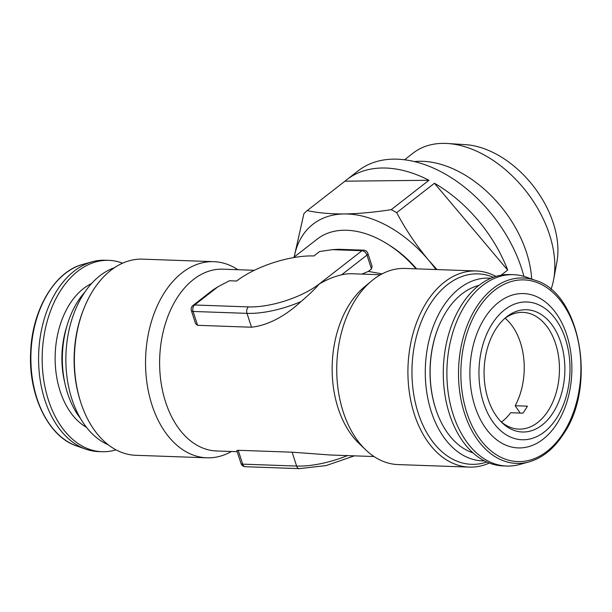 <?xml version="1.0" encoding="UTF-8"?>
<svg xmlns="http://www.w3.org/2000/svg" width="612" height="612" viewBox="0 0 612 612"><rect width="100%" height="100%" fill="white"/><g stroke="black" fill="none" stroke-linecap="round" stroke-linejoin="round"><path stroke-width="0.92" d="M344.954 181.183A119.669 78.703 52.1 0 1 346.836 179.653A119.669 78.703 52.1 0 1 382.416 168.002A119.669 78.703 52.1 0 1 428.974 180.272L344.954 181.183L307.201 210.574A119.669 78.703 -127.9 0 0 303.904 213.665L294.142 257.063M346.836 179.653L358.219 170.786A119.669 78.703 52.1 0 1 393.791 159.135A119.669 78.703 52.1 0 1 523.918 276.379M404.547 159.77L413.123 153.099A99.901 65.698 52.1 0 1 442.828 143.369A99.901 65.698 52.1 0 1 447.617 143.506A99.901 65.698 52.1 0 1 553.623 279.676A99.901 65.698 52.1 0 1 550.984 289.43M414.416 161.583A99.901 65.698 52.1 0 1 419.824 161.277A99.901 65.698 52.1 0 1 531.683 279.049M552.95 326.204A61.162 40.361 -88 0 1 555.795 408.036A61.162 40.361 -88 0 1 502.154 422.823A61.162 40.361 -88 0 1 496.011 415.525A61.162 40.361 -88 0 1 505.887 317.46A61.162 40.361 -88 0 1 552.95 326.204M504.51 318.661A58.4 38.541 -88 0 1 522.954 312.38A58.4 38.541 -88 0 1 548.069 328.093A58.4 38.541 -88 0 1 556.14 392.805A58.4 38.541 -88 0 1 518.823 429.104A58.4 38.541 -88 0 1 500.868 421.53M501.435 422.02A58.4 38.541 92 0 0 510.706 412.725L522.931 413.154A58.4 38.541 -88 0 0 527.383 406.161L515.166 405.733A58.4 38.541 92 0 0 512.848 326.846A58.4 38.541 92 0 0 505.114 318.209M556.782 417.927A68.934 45.495 -88 0 1 492.392 421.201A68.934 45.495 -88 0 1 492.178 323.809A68.934 45.495 -88 0 1 556.568 320.535A68.934 45.495 -88 0 1 556.782 417.927M557.073 423.458A77.219 50.964 -88 0 1 484.941 427.13A77.219 50.964 -88 0 1 484.696 318.018A77.219 50.964 -88 0 1 556.828 314.354A77.219 50.964 -88 0 1 557.073 423.458M528.967 461.922L519.588 464.5A95.74 63.181 -88 0 1 506.713 466.038A95.74 63.181 -88 0 1 451.098 407.431A95.74 63.181 -88 0 1 465.242 304.998A95.74 63.181 -88 0 1 513.491 274.681A95.74 63.181 -88 0 1 526.228 277.121L535.393 280.357A92.764 61.223 -88 0 0 476.304 307.369A92.764 61.223 -88 0 0 465.135 415.15A92.764 61.223 -88 0 0 528.967 461.922C542.492 458.006 554.059 448.627 563.66 433.778C596.983 385.797 580.245 293.064 535.393 280.357M506.713 466.038L503.125 465.908A95.74 63.181 -88 0 1 447.502 407.309A95.74 63.181 -88 0 1 461.647 304.868A95.74 63.181 -88 0 1 509.895 274.551L513.491 274.681M122.607 263.191A95.74 63.181 92 0 0 115.285 261.095A95.74 63.181 92 0 0 108.791 260.352L105.195 260.222A95.74 63.181 92 0 0 92.32 261.76A95.74 63.181 92 0 0 38.671 353.667A95.74 63.181 92 0 0 85.688 449.139A95.74 63.181 92 0 0 91.93 450.837A95.74 63.181 92 0 0 98.425 451.579L102.013 451.702A95.74 63.181 92 0 0 115.997 449.851M108.791 260.352A95.74 63.181 92 0 0 42.519 348.855A95.74 63.181 92 0 0 95.526 450.968A95.74 63.181 92 0 0 102.013 451.702M472.984 452.872A85.275 56.273 -88 0 1 435.591 408.495A85.275 56.273 -88 0 1 438.475 327.045A85.275 56.273 -88 0 1 461.884 293.959A85.275 56.273 -88 0 1 478.913 285.422M438.475 327.045L438.276 327.527A84.249 55.6 92 0 0 435.43 408.005L435.591 408.495M213.833 261.676L142.65 259.151A98.134 64.765 92 0 0 83.982 308.341A98.134 64.765 92 0 0 80.662 402.076A98.134 64.765 92 0 0 80.845 402.635A98.134 64.765 92 0 0 135.703 455.29L206.887 457.814A98.134 64.765 -88 0 1 152.028 405.152A98.134 64.765 -88 0 1 213.833 261.676A98.134 64.765 -88 0 1 237.877 269.708M114.467 267.704A91.425 60.336 92 0 0 71.902 399.078A91.425 60.336 92 0 0 108.202 444.771M493.364 277.259L492.951 277.091A95.273 62.875 92 0 0 426.969 309.573A95.273 62.875 92 0 0 418.248 413.199A95.273 62.875 92 0 0 486.395 462.175L486.823 462.037M495.919 276.41A98.134 64.765 92 0 0 476.213 270.963A98.134 64.765 92 0 0 414.408 414.446A98.134 64.765 92 0 0 469.266 467.101A98.134 64.765 92 0 0 489.309 463.07M490.908 278.246A91.425 60.336 92 0 0 435.935 319.931A91.425 60.336 92 0 0 431.315 411.799A91.425 60.336 92 0 0 484.444 460.882M293.408 257.637L317.238 239.085A90.951 59.815 52.1 0 1 346.928 230.265A90.951 59.815 52.1 0 1 387.067 243.775L389.178 245.091A86.162 56.664 52.1 0 1 416.596 268.852M387.067 243.775A90.951 59.815 52.1 0 1 415.984 268.836M476.213 270.963L405.029 268.446A98.134 64.765 92 0 0 371.721 280.832L364.568 286.768A90.951 60.022 92 0 0 338.153 408.273A90.951 60.022 92 0 0 359.022 443.44L365.739 449.874A98.134 64.765 92 0 0 398.083 464.584L469.266 467.101M371.721 280.832A98.134 64.765 92 0 0 343.225 411.922A98.134 64.765 92 0 0 365.739 449.874M237.196 451.702L216.48 450.968A90.951 60.022 -88 0 1 165.63 402.161A90.951 60.022 -88 0 1 222.913 269.181L254.34 270.297M380.473 274.757L352.305 273.763A90.951 60.022 92 0 0 341.588 274.834C334.565 276.41 327.137 279.439 319.303 283.937C315.111 288.895 309.014 294.77 301.02 301.571C284.435 316.725 267.934 325.278 251.509 327.229L247.003 313.359L193.094 311.454A4.789 1.737 162 0 1 191.388 310.72L195.572 323.595L197.6 325.316L251.509 327.229M520.192 413.062L515.166 405.733M231.443 451.495A98.134 64.765 -88 0 1 206.887 457.814M361.952 274.107L368.325 271.399L371.469 268.943L372.104 266.342L367.919 253.475A4.789 1.737 162 0 1 366.963 255.082L341.588 274.834M368.325 271.399L382.102 273.87M238.198 450.287L236.813 450.539L240.998 463.414A4.789 1.737 -18 0 0 242.704 464.148L238.198 450.287L292.115 452.192L330.488 455.007L374.031 456.544M332.339 249.665L319.609 251.524L313.918 255.961A57.444 20.869 -18 0 0 236.645 281.015L229.454 280.755L218.033 286.722L194.562 304.998L248.472 306.903A52.655 19.125 -18 0 0 319.303 283.937L361.99 250.713L332.339 249.665L338.666 249.291L363.536 250.17A4.789 3.159 92 0 0 361.99 250.713A4.789 3.152 -127.9 0 1 366.963 255.082L371.469 268.943M197.6 325.316L193.094 311.454A4.789 3.159 -88 0 1 194.562 304.998A4.789 3.152 52.1 0 0 192.994 305.457L212.701 290.126L218.033 286.722M83.982 308.341L83.446 309.687A95.273 62.875 92 0 0 80.226 400.699L80.662 402.076M84.93 292.031A80.417 53.076 92 0 0 80.455 418.417M447.617 143.506L465.464 144.654A86.162 56.664 52.1 0 1 556.889 262.097L553.623 279.676M507.662 270.083L434.451 183.263A119.669 78.703 52.1 0 1 507.662 270.083L501.144 275.163M434.451 183.263L396.698 212.655A119.669 78.703 -127.9 0 0 391.221 209.664C374.23 212.287 358.578 213.718 344.281 213.955C330.044 214.009 317.682 212.884 307.201 210.574M391.221 209.664L428.974 180.272M436.983 269.578L428.377 259.901C416.03 245.03 405.465 229.278 396.698 212.655M294.242 256.986A105.31 69.255 52.1 0 1 344.281 213.955A105.31 69.255 52.1 0 1 428.377 259.901A105.31 69.255 52.1 0 1 435.889 269.54M478.293 308.685A90.897 59.991 92 0 0 478.576 437.113A90.897 59.991 92 0 0 563.484 432.799A90.897 59.991 92 0 0 563.193 304.363A90.897 59.991 92 0 0 478.293 308.685M66.838 326.288A71.321 47.07 92 0 0 64.834 382.967M92.32 261.76L82.949 264.338A92.764 61.223 92 0 0 30.96 353.392A92.764 61.223 92 0 0 76.523 445.896L85.688 449.139M240.998 463.414A4.789 4.789 0 0 0 245.381 466.719A4.789 3.159 -88 0 1 242.704 464.148L296.621 466.061L292.115 452.192M354.394 455.848L326.074 465.587L299.291 468.631A4.789 3.159 -88 0 1 296.621 466.061A57.444 20.869 -18 0 0 347.432 455.603M301.02 301.571A57.444 20.869 162 0 1 247.003 313.359A4.789 3.159 -88 0 1 248.472 306.903M86.506 427.36A76.11 50.23 -88 0 1 55.202 354.249A76.11 50.23 -88 0 1 91.593 283.532M82.949 264.338C54.759 271.376 31.954 310.1 30.638 352.382C28.305 395.314 48.432 436.769 76.523 445.896M245.381 466.719L299.291 468.631M367.919 253.475A4.789 4.789 0 0 0 363.536 250.17M192.994 305.457A4.789 4.789 0 0 0 191.388 310.72"/></g></svg>
